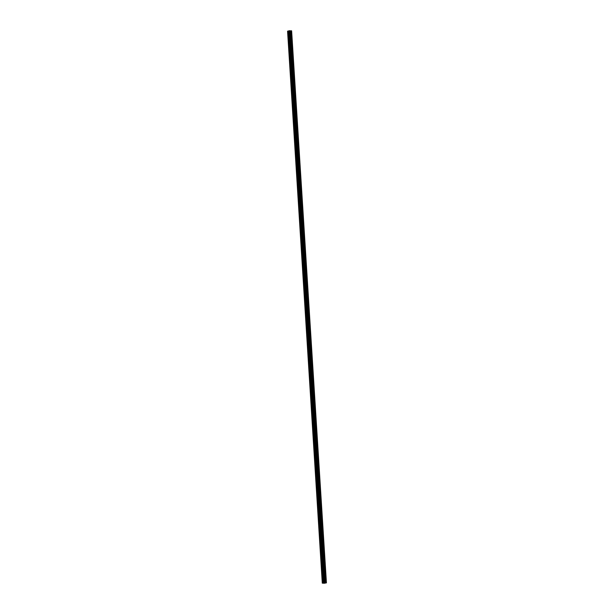<?xml version="1.0" encoding="UTF-8"?>
<svg xmlns="http://www.w3.org/2000/svg" width="614" height="614" viewBox="0 0 614 614"><rect width="100%" height="100%" fill="white"/><g stroke="black" fill="none" stroke-linecap="round" stroke-linejoin="round"><path stroke-width="0.92" d="M324.146 583.277L326.425 582.855L291.612 30.807L288.603 30.907L323.355 581.412L323.34 582.886L322.296 583.154L324.146 583.231M288.718 32.818L288.212 32.473L288.242 31.007L287.575 31.191L322.296 583.154M289.263 41.399L288.757 41.054L288.357 32.841M289.8 49.98L289.294 49.627L288.895 41.414M290.338 58.56L289.831 58.207L289.44 49.995M290.882 67.141L290.376 66.788L289.977 58.576M291.42 75.714L290.913 75.368L290.514 67.156M291.957 84.295L291.45 83.949L291.059 75.737M292.502 92.875L291.988 92.53L291.596 84.318M293.039 101.456L292.533 101.11L292.134 92.898M293.576 110.036L293.07 109.691L292.678 101.479M294.121 118.617L293.607 118.264L293.216 110.052M294.659 127.198L294.152 126.845L293.753 118.632M295.196 135.778L294.689 135.425L294.298 127.213M295.741 144.351L295.227 144.006L294.835 135.794M296.278 152.932L295.771 152.587L295.372 144.374M296.815 161.513L296.309 161.167L295.917 152.955M297.36 170.093L296.846 169.748L296.455 161.536M297.897 178.674L297.391 178.329L296.992 170.116M298.435 187.255L297.928 186.909L297.537 178.689M298.98 195.835L298.465 195.482L298.074 187.27M299.517 204.416L299.01 204.063L298.611 195.851M300.054 212.989L299.548 212.644L299.156 204.431M300.599 221.57L300.085 221.224L299.693 213.012M301.136 230.15L300.63 229.805L300.231 221.593M301.674 238.731L301.167 238.386L300.776 230.173M302.218 247.312L301.704 246.966L301.313 238.754M302.756 255.892L302.249 255.547L301.85 247.327M303.293 264.473L302.786 264.12L302.395 255.908M303.838 273.053L303.324 272.7L302.932 264.488M304.375 281.626L303.869 281.281L303.469 273.069M304.912 290.207L304.406 289.862L304.014 281.649M305.457 298.788L304.943 298.442L304.552 290.23M305.995 307.368L305.488 307.023L305.089 298.811M306.532 315.949L306.025 315.604L305.634 307.391M307.077 324.53L306.563 324.184L306.171 315.964M307.614 333.11L307.107 332.757L306.708 324.545M308.151 341.691L307.645 341.338L307.246 333.126M308.696 350.264L308.182 349.919L307.791 341.706M309.233 358.845L308.727 358.499L308.328 350.287M309.771 367.425L309.264 367.08L308.865 358.868M310.316 376.006L309.801 375.661L309.41 367.448M310.853 384.587L310.346 384.241L309.947 376.029M311.39 393.167L310.884 392.822L310.484 384.602M311.935 401.748L311.421 401.395L311.029 393.183M312.472 410.329L311.966 409.975L311.567 401.763M313.01 418.901L312.503 418.556L312.104 410.344M313.554 427.482L313.04 427.137L312.649 418.925M314.092 436.063L313.585 435.717L313.186 427.505M314.629 444.643L314.122 444.298L313.723 436.086M315.174 453.224L314.66 452.879L314.268 444.666M315.711 461.805L315.205 461.459L314.805 453.247M316.248 470.385L315.742 470.032L315.343 461.82M316.793 478.966L316.279 478.613L315.888 470.401M317.331 487.539L316.824 487.194L316.425 478.981M317.868 496.12L317.361 495.774L316.962 487.562M318.413 504.7L317.898 504.355L317.507 496.143M318.95 513.281L318.443 512.936L318.044 504.723M319.487 521.862L318.981 521.516L318.582 513.304M320.032 530.442L319.518 530.097L319.126 521.885M320.569 539.023L320.063 538.67L319.664 530.458M321.107 547.604L320.6 547.251L320.201 539.038M321.652 556.177L321.137 555.831L320.746 547.619M322.189 564.757L321.682 564.412L321.283 556.2M322.726 573.338L322.22 572.992L321.82 564.78M323.263 581.918L322.757 581.573L323.21 581.005M324.246 582.955L324.959 582.924M323.87 583.062L324.507 583.031M326.395 582.832L291.619 30.861M326.341 582.77L291.42 30.792M323.325 582.87L326.141 582.755M322.857 581.136L322.365 573.361M322.972 582.97L322.903 581.942M322.956 581.082L322.473 573.399M322.419 572.501L321.936 564.819M321.874 563.921L321.391 556.238M321.337 555.348L320.853 547.657M320.8 546.767L320.316 539.077M320.255 538.186L319.771 530.496M319.717 529.606L319.234 521.915M319.18 521.025L318.697 513.342M318.635 512.444L318.152 504.762M318.098 503.864L317.615 496.181M317.561 495.283L317.077 487.6M317.016 486.71L316.532 479.02M316.479 478.129L315.995 470.439M315.941 469.549L315.458 461.858M315.396 460.968L314.913 453.278M314.859 452.388L314.376 444.705M314.322 443.807L313.838 436.124M313.777 435.226L313.293 427.544M313.24 426.646L312.756 418.963M312.703 418.073L312.219 410.382M312.158 409.492L311.674 401.802M311.62 400.911L311.137 393.221M311.083 392.331L310.6 384.64M310.538 383.75L310.055 376.067M310.001 375.169L309.517 367.487M309.464 366.589L308.98 358.906M308.919 358.008L308.435 350.325M308.382 349.435L307.898 341.745M307.844 340.854L307.361 333.164M307.299 332.274L306.816 324.583M306.762 323.693L306.279 316.003M306.225 315.112L305.741 307.43M305.68 306.532L305.196 298.849M305.143 297.951L304.659 290.268M304.605 289.371L304.122 281.688M304.06 280.798L303.577 273.107M303.523 272.217L303.04 264.527M302.986 263.636L302.502 255.946M302.441 255.056L301.958 247.365M301.904 246.475L301.42 238.792M301.367 237.894L300.883 230.212M300.822 229.314L300.338 221.631M300.284 220.733L299.801 213.05M299.747 212.16L299.264 204.47M299.202 203.579L298.719 195.889M298.665 194.999L298.181 187.308M298.128 186.418L297.644 178.728M297.583 177.837L297.099 170.155M297.046 169.257L296.562 161.574M296.508 160.676L296.025 152.993M295.963 152.095L295.48 144.413M295.426 143.522L294.943 135.832M294.889 134.942L294.405 127.252M294.344 126.361L293.86 118.671M293.807 117.781L293.323 110.09M293.269 109.2L292.786 101.517M292.724 100.619L292.241 92.937M292.187 92.039L291.704 84.356M291.65 83.458L291.166 75.775M291.105 74.885L290.622 67.195M290.568 66.304L290.084 58.614M290.031 57.724L289.547 50.033M289.493 49.143L289.002 41.453M288.948 40.562L288.465 32.872M288.411 31.982L288.35 30.999M325.65 582.793L290.929 30.838M325.612 582.801L290.882 30.838M324.307 582.663L289.578 30.7M324 582.686L289.271 30.723M323.071 582.962L323.01 581.98M326.303 582.763L291.581 30.8M291.335 30.8L326.057 582.755L291.366 30.792M326.019 582.763L291.297 30.8M325.466 582.809L290.737 30.854M325.359 582.816L290.629 30.854M325.029 582.793L290.299 30.838M324.967 582.786L290.245 30.823M324.867 582.701L290.146 30.738M324.814 582.686L290.084 30.723"/></g></svg>
